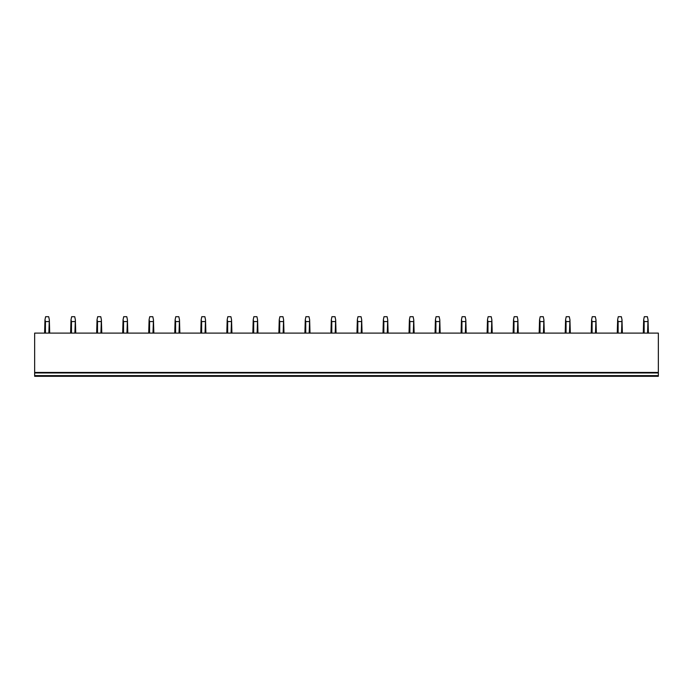 <?xml version="1.0" encoding="UTF-8"?>
<svg xmlns="http://www.w3.org/2000/svg" width="693" height="693" viewBox="0 0 693 693"><rect width="100%" height="100%" fill="white"/><g stroke="black" fill="none" stroke-linecap="round" stroke-linejoin="round"><path stroke-width="1.04" d="M658.35 375.632L34.65 375.632L34.65 376.299L658.35 376.299L658.35 333.099L34.65 333.099L34.65 372.964L658.35 372.964M34.65 375.632L34.65 372.964M34.65 372.453L658.35 372.453M49.714 333.099L49.324 319.724L48.848 333.099M45.452 333.099L45.452 321.569L48.848 321.569M45.452 321.569L44.976 319.724L45.617 316.701L48.692 316.701L49.324 319.724M44.976 319.724L44.595 333.099M75.745 333.099L75.355 319.724L74.879 333.099M71.483 333.099L71.483 321.569L74.879 321.569M71.483 321.569L71.007 319.724L71.648 316.701L74.723 316.701L75.355 319.724M71.007 319.724L70.617 333.099M101.776 333.099L101.386 319.724L100.909 333.099M97.514 333.099L97.514 321.569L100.909 321.569M97.514 321.569L97.037 319.724L97.678 316.701L100.754 316.701L101.386 319.724M97.037 319.724L96.648 333.099M127.807 333.099L127.417 319.724L126.94 333.099M123.545 333.099L123.545 321.569L126.94 321.569M123.545 321.569L123.068 319.724L123.709 316.701L126.784 316.701L127.417 319.724M123.068 319.724L122.678 333.099M153.837 333.099L153.448 319.724L152.971 333.099M149.575 333.099L149.575 321.569L152.971 321.569M149.575 321.569L149.099 319.724L149.74 316.701L152.806 316.701L153.448 319.724M149.099 319.724L148.709 333.099M179.868 333.099L179.478 319.724L179.002 333.099M175.606 333.099L175.606 321.569L179.002 321.569M175.606 321.569L175.13 319.724L175.771 316.701L178.837 316.701L179.478 319.724M175.13 319.724L174.74 333.099M205.899 333.099L205.509 319.724L205.033 333.099M201.637 333.099L201.637 321.569L205.033 321.569M201.637 321.569L201.161 319.724L201.793 316.701L204.868 316.701L205.509 319.724M201.161 319.724L200.771 333.099M231.93 333.099L231.54 319.724L231.064 333.099M227.668 333.099L227.668 321.569L231.064 321.569M227.668 321.569L227.191 319.724L227.824 316.701L230.899 316.701L231.54 319.724M227.191 319.724L226.802 333.099M257.961 333.099L257.571 319.724L257.094 333.099M253.699 333.099L253.699 321.569L257.094 321.569M253.699 321.569L253.222 319.724L253.855 316.701L256.93 316.701L257.571 319.724M253.222 319.724L252.832 333.099M283.983 333.099L283.602 319.724L283.125 333.099M279.721 333.099L279.721 321.569L283.125 321.569M279.721 321.569L279.253 319.724L279.885 316.701L282.961 316.701L283.602 319.724M279.253 319.724L278.863 333.099M310.014 333.099L309.632 319.724L309.156 333.099M305.752 333.099L305.752 321.569L309.156 321.569M305.752 321.569L305.284 319.724L305.916 316.701L308.991 316.701L309.632 319.724M305.284 319.724L304.894 333.099M336.044 333.099L335.655 319.724L335.187 333.099M331.782 333.099L331.782 321.569L335.187 321.569M331.782 321.569L331.315 319.724L331.947 316.701L335.022 316.701L335.655 319.724M331.315 319.724L330.925 333.099M362.075 333.099L361.685 319.724L361.218 333.099M357.813 333.099L357.813 321.569L361.218 321.569M357.813 321.569L357.345 319.724L357.978 316.701L361.053 316.701L361.685 319.724M357.345 319.724L356.956 333.099M388.106 333.099L387.716 319.724L387.248 333.099M383.844 333.099L383.844 321.569L387.248 321.569M383.844 321.569L383.368 319.724L384.009 316.701L387.084 316.701L387.716 319.724M383.368 319.724L382.986 333.099M414.137 333.099L413.747 319.724L413.279 333.099M409.875 333.099L409.875 321.569L413.279 321.569M409.875 321.569L409.398 319.724L410.039 316.701L413.115 316.701L413.747 319.724M409.398 319.724L409.017 333.099M440.168 333.099L439.778 319.724L439.301 333.099M435.906 333.099L435.906 321.569L439.301 321.569M435.906 321.569L435.429 319.724L436.07 316.701L439.145 316.701L439.778 319.724M435.429 319.724L435.039 333.099M466.198 333.099L465.809 319.724L465.332 333.099M461.936 333.099L461.936 321.569L465.332 321.569M461.936 321.569L461.46 319.724L462.101 316.701L465.176 316.701L465.809 319.724M461.46 319.724L461.07 333.099M492.229 333.099L491.839 319.724L491.363 333.099M487.967 333.099L487.967 321.569L491.363 321.569M487.967 321.569L487.491 319.724L488.132 316.701L491.207 316.701L491.839 319.724M487.491 319.724L487.101 333.099M518.26 333.099L517.87 319.724L517.394 333.099M513.998 333.099L513.998 321.569L517.394 321.569M513.998 321.569L513.522 319.724L514.163 316.701L517.229 316.701L517.87 319.724M513.522 319.724L513.132 333.099M544.291 333.099L543.901 319.724L543.425 333.099M540.029 333.099L540.029 321.569L543.425 321.569M540.029 321.569L539.552 319.724L540.193 316.701L543.26 316.701L543.901 319.724M539.552 319.724L539.163 333.099M570.322 333.099L569.932 319.724L569.455 333.099M566.06 333.099L566.06 321.569L569.455 321.569M566.06 321.569L565.583 319.724L566.216 316.701L569.291 316.701L569.932 319.724M565.583 319.724L565.193 333.099M596.352 333.099L595.963 319.724L595.486 333.099M592.091 333.099L592.091 321.569L595.486 321.569M592.091 321.569L591.614 319.724L592.246 316.701L595.322 316.701L595.963 319.724M591.614 319.724L591.224 333.099M622.383 333.099L621.993 319.724L621.517 333.099M618.121 333.099L618.121 321.569L621.517 321.569M618.121 321.569L617.645 319.724L618.277 316.701L621.352 316.701L621.993 319.724M617.645 319.724L617.255 333.099M648.405 333.099L648.024 319.724L647.548 333.099M644.152 333.099L644.152 321.569L647.548 321.569M644.152 321.569L643.676 319.724L644.308 316.701L647.383 316.701L648.024 319.724M643.676 319.724L643.286 333.099"/></g></svg>
